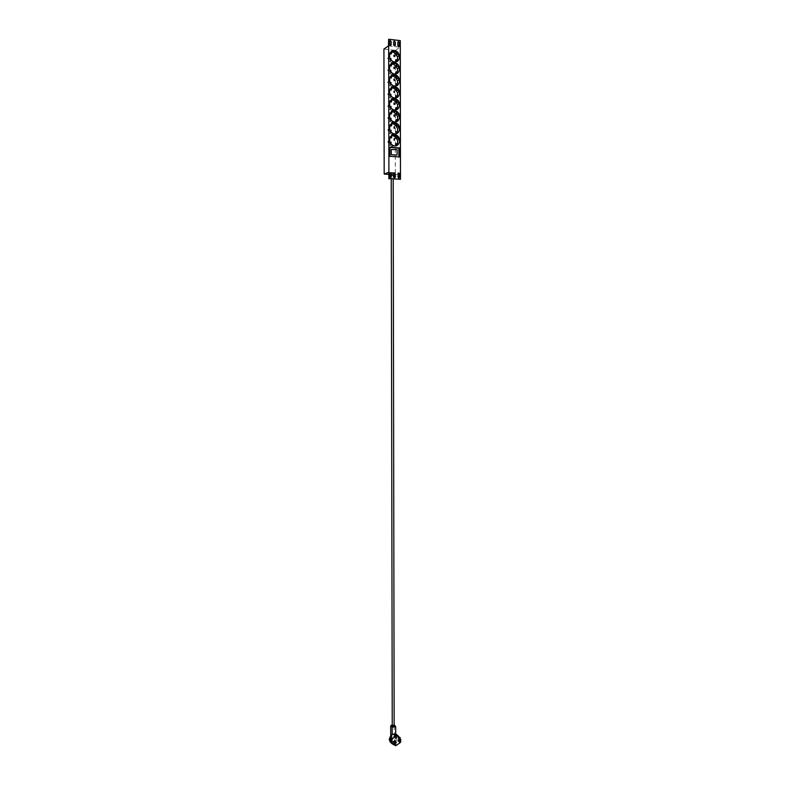 <?xml version="1.0" encoding="UTF-8"?>
<svg xmlns="http://www.w3.org/2000/svg" width="785" height="785" viewBox="0 0 785 785"><rect width="100%" height="100%" fill="white"/><g stroke="black" fill="none" stroke-linecap="round" stroke-linejoin="round"><path stroke-width="0.59" stroke-dasharray="3.92 2.94" d="M398.338 741.079L399.163 740.059M400.173 742.698L400.291 741.06M393.521 741.825L394.355 740.804M389.331 740.029L392.176 742.011M389.9 739.941L389.9 740.549M391.637 743.297L396.219 742.61L397.975 740.373L397.975 738.695L398.545 738.606L398.545 737.537L397.975 737.625L400.291 739.676M397.975 737.625L397.838 735.574M400.281 737.861L397.975 735.82M396.366 745.24L394.767 743.788L393.756 743.944L395.738 745.75M400.291 742.443L397.975 740.373M397.975 738.695L400.291 740.755M395.699 733.877L395.503 742.011L394.256 737.684L394.237 725.369L392.235 725.183M394.256 737.684L390.734 738.224L390.724 735.712M390.734 738.224L391.97 742.561L391.96 734.495M395.503 742.011L396.042 742.718M395.797 742.502L391.97 743.091L391.97 742.561M398.545 738.606L400.86 740.667M398.545 737.537L400.281 739.087M393.619 736.477L394.786 735.947L393.619 736.477M393.736 734.201L394.256 734.662M393.736 734.74L395.718 736.497M394.767 743.788L393.756 743.944M393.756 743.542L395.738 745.348M394.767 743.385L396.749 745.181M392.235 725.468L394.149 725.458M392.569 175.094L391.224 175.241L392.569 175.094M393.874 174.898L391.156 174.839M391.156 175.634L393.874 175.575M389.703 173.397L391.195 173.946L394.855 173.544M394.07 173.23L390.969 173.161M399.055 173.475L400.252 173.004L388.693 172.239M383.924 49.062L395.444 50.368L395.316 174.81M394.855 174.78L388.693 174.378M395.64 174.829L398.044 173.877M399.065 178.038L397.809 177.174L398.427 173.338M394.914 177.773L393.658 176.91L394.266 173.063M390.753 177.498L389.488 176.645L390.096 172.788M400.252 173.004L400.252 179.373M388.428 39.407L400.272 40.614M395.444 50.368L400.065 47.208L400.056 40.771M390.675 45.422L389.232 44.617L389.674 40.81M394.865 45.903L393.432 45.098L393.874 41.291M399.035 46.393L397.612 45.579L398.054 41.782M388.447 45.873L400.065 47.208M390.636 52.203L388.801 53.439L387.692 58.375L389.232 57.334L390.42 59.199M387.692 58.375L389.075 60.033L388.604 60.504L390.145 59.474M388.604 60.504L389.527 61.622L391.067 60.592L392.412 61.161M389.527 61.622L390.008 61.151L391.391 62.81L392.932 61.789M391.391 62.81L392.284 63.065M394.158 63.026L395.964 61.809M397.21 60.425L397.445 59.807M395.807 53.576L397.279 52.438M389.723 53.763L388.801 53.439L389.949 53.233M390.351 58.679L391.077 60.053M390.734 64.174L388.82 65.449L387.721 70.375L389.252 69.384L390.439 71.249M387.721 70.375L389.105 72.034L388.624 72.505L390.165 71.523M388.624 72.505L389.546 73.613L391.097 72.632L392.451 73.211M389.546 73.613L390.027 73.142L391.411 74.791L392.961 73.819M391.411 74.791L392.402 75.066M392.451 75.066L395.983 73.829M397.21 72.446L397.455 71.808M395.836 65.557L397.298 64.449M389.762 65.793L388.83 65.449L389.281 64.998M390.351 70.699L391.048 72.053M390.832 76.135L388.84 77.44L387.741 82.376L389.281 81.414L390.459 83.279M387.741 82.376L389.125 84.024L388.653 84.495L390.184 83.553M388.653 84.495L389.576 85.594L391.116 84.652L392.49 85.251M389.576 85.594L390.047 85.123L391.43 86.762L392.981 85.83M391.43 86.762L396.013 85.84M397.2 84.437L397.455 83.799M395.866 77.538L397.318 76.459M388.84 77.44L390.037 77.254M390.361 82.7L391.018 84.034L390.351 84.348L390.881 84.024M390.94 88.077L388.869 89.421L387.77 94.357L389.301 93.444L390.479 95.299M387.77 94.357L389.154 95.996L388.673 96.467L390.214 95.564M388.673 96.467L389.596 97.566L391.136 96.663L392.529 97.281M389.596 97.566L390.076 97.085L391.45 98.724L393 97.831M391.45 98.724L396.209 97.801M397.2 96.418L397.465 95.78M395.895 89.49L397.338 88.45M396.268 95.613L396.033 97.84M389.841 89.794L388.869 89.421L390.086 89.254M390.361 94.7L390.989 95.996M391.048 100.009L388.889 101.393L387.79 106.318L389.321 105.455L390.498 107.309M387.79 106.318L389.174 107.957L388.693 108.428L390.233 107.574M388.693 108.428L389.625 109.517L391.156 108.664L392.569 109.292M389.625 109.517L390.096 109.046L391.479 110.675L393.02 109.822M391.479 110.675L392.853 110.96M394.453 110.773L396.14 109.802M396.523 109.409L395.954 109.753M397.2 108.389L397.465 107.741M395.934 101.442L397.357 100.431M388.889 101.393L390.125 101.236M390.361 106.681L390.959 107.947M391.156 111.931L388.918 113.344L387.81 118.28L389.35 117.456L390.518 119.3M387.81 118.28L389.193 119.899L388.722 120.38L390.253 119.565M388.722 120.38L389.645 121.459L391.185 120.654L392.608 121.292M389.645 121.459L390.116 120.988L391.499 122.607L393.04 121.803M391.499 122.607L393.059 122.902M394.286 122.745L396.062 121.803M396.543 121.322L395.974 121.665M397.19 120.34L397.475 119.693M395.964 113.374L397.367 112.392M389.919 113.746L388.918 113.344L390.174 113.207M390.371 118.653L390.93 119.869M391.273 123.844L388.938 125.296L387.839 130.222L389.37 129.437L390.537 131.281M387.839 130.222L389.223 131.831L388.742 132.312L390.282 131.546M388.742 132.312L389.664 133.391L391.205 132.626L392.647 133.273M389.664 133.391L390.145 132.91L391.519 134.529L393.059 133.764M391.519 134.529L393.354 134.804M394.031 134.726L395.983 133.784M396.562 133.224L395.993 133.568M397.19 132.282L397.475 131.635M395.993 125.296L397.387 124.354M388.938 125.296L390.214 125.158M390.38 130.614L390.891 131.792L390.361 132.047L391.048 131.811M391.401 135.746L388.958 137.218L387.859 142.144L389.389 141.408L390.557 143.253M387.859 142.144L389.242 143.753L388.771 144.234L390.302 143.508M388.771 144.234L389.694 145.313L391.224 144.587L392.686 145.245M389.694 145.313L390.165 144.832L391.538 146.432L393.089 145.716M391.538 146.432L395.905 145.755M396.582 145.107L396.013 145.46M397.19 144.204L397.475 143.557M396.023 137.208L397.406 136.296M389.988 137.65L388.967 137.218L390.263 137.1M390.38 142.566L390.851 143.684M390.469 142.409L390.361 143.94L391.058 143.724M393.952 138.886L393.844 140.417L394.541 140.191M390.165 144.832L391.362 144.263M389.959 142.065L389.389 141.408M389.242 143.753L390.783 143.027M389.066 137.346L389.959 137.718M391.627 136.61L391.244 137.512M389.527 136.875L391.656 137.64M396.435 143.792L397.73 143.832M396.337 143.38L396.474 144.989M390.439 130.516L390.361 132.047M393.913 126.993L393.844 128.534L394.531 128.289M390.4 118.594L390.351 120.144L391.038 119.889M393.884 115.091L393.844 116.641L394.521 116.376M390.371 106.672L390.351 108.222L391.028 107.947M393.854 103.178L393.844 104.729L394.512 104.444M390.39 94.74L390.351 96.29L391.018 95.996M393.825 91.256L393.844 92.807L394.502 92.512M390.43 82.788L390.351 84.348M393.795 79.314L393.844 80.875L394.492 80.561M390.479 70.846L390.351 72.387L391.018 72.014M393.766 67.363L393.844 68.933L394.482 68.589M390.528 58.895L390.341 60.416L391.018 59.984M393.736 55.401L393.844 56.971L394.472 56.618M390.145 132.91L391.352 132.302M389.939 130.104L389.37 129.437M389.223 131.831L390.753 131.066M390.116 120.988L391.352 120.34M389.929 118.133L389.35 117.456M389.193 119.899L390.734 119.084M390.096 109.046L391.342 108.35M389.909 106.142L389.321 105.455M389.174 107.957L390.714 107.094M390.076 97.085L391.332 96.359M389.89 94.141L389.301 93.444M389.154 95.996L390.685 95.093M390.047 85.123L391.322 84.348M389.88 82.131L389.281 81.414M389.125 84.024L390.665 83.073M390.027 73.142L391.313 72.328M389.86 70.11L389.252 69.384M389.105 72.034L390.645 71.043M390.008 61.151L391.293 60.288M389.851 58.07L389.232 57.334M389.075 60.033L390.626 59.003M389.949 125.708L388.948 125.286M389.046 125.414L389.919 125.777M391.627 124.687L391.234 125.571M389.507 124.952L391.627 125.688M396.415 131.86L397.701 131.821M396.317 131.458L396.454 133.107M389.017 113.472L389.88 113.825M391.578 112.657L391.215 113.609M389.478 113.011L391.597 113.727M396.396 119.919L397.691 119.948M396.297 119.526L396.435 121.204M389.88 101.775L388.899 101.393M388.997 101.52L389.851 101.854M391.558 100.657L391.195 101.648M389.458 101.059L391.568 101.756M396.376 107.967L397.661 107.918M396.278 107.574L396.415 109.292M388.977 89.549L389.811 89.873M391.529 88.646L391.175 89.657M389.438 89.088L391.538 89.765M396.356 95.996L397.652 96.015M389.802 77.793L388.85 77.44M388.948 77.568L389.772 77.882M391.509 76.616L391.156 77.666M389.409 77.116L391.509 77.774M396.297 84.005L397.632 84.024M396.248 83.642L396.376 85.428M389.998 65.253L389.291 64.988M388.928 65.577L389.733 65.871M391.479 64.586L391.136 65.655M389.389 65.126L391.479 65.763M396.307 72.024L397.602 71.955M396.229 71.651L396.356 73.476M388.899 53.566L389.694 53.851M391.46 52.526L391.116 53.635M389.36 53.115L391.46 53.733M396.288 60.013L397.593 59.945M396.209 59.65L396.337 61.515M389.9 147.462L389.36 147.423L389.9 147.178M389.36 147.423L389.38 156.529L398.868 156.941M397.082 149.592L391.264 149.552M396.984 149.984L396.984 155.087M398.868 157.216L399.408 156.98M389.38 156.529L389.909 156.293M391.656 734.809L391.676 743.316M396.219 742.61L396.209 734.122M392.176 743.503L395.718 742.953M390.704 725.899L394.237 725.369L395.689 726.635M400.144 737.615L398.466 736.134M392.009 742.836L392 734.367M395.071 743.228L395.817 742.178M393.707 736.801L395.689 738.577M394.786 735.947L396.543 737.507M393.187 178.921L393.177 175.241M391.224 178.794L391.224 175.241M389.546 175.241L389.537 173.544M393.01 62.829L394.453 61.878M392.559 75.007L394.325 73.888M392.333 87.007L394.198 85.889M392.206 98.939L394.07 97.86M392.078 110.852L393.952 109.831M391.96 122.745L393.825 121.773M391.843 134.627L393.707 133.705M391.725 146.491L393.589 145.627M390.361 143.94L390.891 143.694M393.844 140.417L394.374 140.162M393.844 128.534L394.374 128.269M390.351 120.144L390.881 119.86M393.844 116.641L394.374 116.357M390.351 108.222L390.881 107.928M393.844 104.729L394.374 104.434M390.351 96.29L390.881 95.986M393.844 92.807L394.374 92.502M393.844 80.875L394.374 80.551M390.351 72.387L390.881 72.043M393.844 68.933L394.374 68.589M390.341 60.416L390.881 60.062M393.844 56.971L394.374 56.608M392.235 725.144L394.041 724.879"/><path stroke-width="1.18" d="M395.601 738.243L396.778 737.723L395.601 738.243M400.733 741.452L399.163 740.059L398.338 741.079M394.256 734.662L394.747 734.044L393.736 734.201L395.718 735.957L392.166 739.107L391.597 742.1L392.176 742.011L392.284 743.895L395.738 745.75L400.173 742.698M400.291 741.06L400.85 739.588L400.291 739.676L400.144 737.615L396.739 735.8L395.718 736.497L395.718 735.957M395.925 742.227L394.355 740.804L393.521 741.825M389.9 740.549L390.008 741.815L391.637 743.297M392.176 743.699L389.9 741.619M391.96 734.495L389.321 738.95L389.331 740.029L391.597 742.1M398.466 736.134L395.699 733.877M394.747 734.044L396.739 735.8M395.699 733.926L392.166 734.466L392.147 727.165L390.704 725.899L391.175 725.301L392.598 725.968L392.147 727.165L395.689 726.635L395.699 733.926M392.166 739.107L389.89 737.056M390.724 735.712L390.704 725.899M389.89 738.862L392.176 740.932M400.281 739.087L400.85 739.588M389.321 738.95L391.597 741.02M396.209 742.728L395.071 743.228L396.209 742.728M394.747 734.583L396.739 736.34M393.187 178.921L394.149 725.458L393.56 725.772L392.235 725.468L391.224 178.794M391.156 174.839L389.703 175.094M389.703 175.389L391.156 175.634M393.874 175.575L394.855 175.232L393.874 174.898M394.855 175.232L394.855 173.544L394.07 173.23M390.969 173.161L389.703 173.397M388.693 174.378L384.189 174.084L388.693 172.239L388.918 178.548L388.644 39.25L400.272 40.614L400.478 179.284L388.918 178.548M398.044 173.877L399.055 173.475M398.427 173.338L399.467 174.28L399.065 178.038M394.266 173.063L395.316 174.015L394.914 177.773M390.096 172.788L391.156 173.74L390.753 177.498M400.478 179.284L388.703 178.637M384.189 174.084L383.924 49.062L388.447 45.873L388.644 39.25M389.674 40.81L390.91 41.762L390.675 45.422M393.874 41.291L395.1 42.253L394.865 45.903M398.054 41.782L399.271 42.743L399.035 46.393M389.9 147.178L389.909 156.293L399.408 156.98L399.398 147.894L389.9 147.178M394.492 50.701L394.404 50.691C387.927 49.789 387.986 61.377 394.453 61.878C401.027 62.937 401.066 51.182 394.492 50.701M394.512 62.741C388.084 61.76 387.898 73.221 394.325 73.888C400.929 75.124 401.204 63.31 394.58 62.751L394.512 62.741M394.531 74.771C388.202 73.829 387.868 85.065 394.198 85.889C400.782 87.302 401.37 75.537 394.747 74.801L394.531 74.771M394.551 86.792C388.31 85.879 387.839 96.889 394.07 97.86C400.635 99.45 401.527 87.753 394.914 86.841L394.551 86.792M394.57 98.792C388.428 97.919 387.819 108.713 393.952 109.831C400.478 111.588 401.675 99.96 395.081 98.871L394.57 98.792M394.59 110.783C388.536 109.949 387.8 120.527 393.825 121.773C400.321 123.706 401.822 112.147 395.248 110.891L394.59 110.783M394.61 122.764C388.644 121.96 387.79 132.331 393.707 133.705C400.164 135.805 401.959 124.334 395.404 122.902L394.61 122.764M394.629 134.735C388.752 133.96 387.78 144.126 393.589 145.627C399.997 147.884 402.097 136.502 395.571 134.902L394.629 134.735M389.448 41.419L389.448 44.46L390.312 45.481L391.126 44.657L391.126 41.615L390.253 40.594L389.448 41.419M393.638 41.909L393.648 44.951L394.502 45.972L395.316 45.147L395.316 42.105L394.443 41.085L393.638 41.909M397.818 42.39L397.828 45.432L398.682 46.452L399.496 45.628L399.486 42.586L398.623 41.576L397.818 42.39M399.683 177.204L399.074 173.289L398.024 174.093L398.024 177.096L398.633 177.999L399.467 177.282M395.532 176.929L394.924 173.014L393.864 173.819L393.874 176.821L394.472 177.734L395.326 177.017M391.372 176.664L390.763 172.739L389.694 173.544L389.703 176.556L390.302 177.469L391.156 176.753M396.798 52.909L397.279 52.438L395.414 51.231L396.798 52.909L395.238 53.959L393.864 52.291L390.636 52.203M392.284 63.065L394.158 63.026M395.964 61.809L395.826 60.465L396.288 60.013L396.445 61.642L397.21 60.425M397.445 59.807L397.534 56.726L399.104 55.686L398.201 53.547L397.72 54.018L399.104 55.686M397.534 56.726L396.16 55.068L398.201 53.547M396.631 54.597L395.807 53.576M393.864 52.291L395.414 51.231M391.077 60.053L390.881 58.492L390.351 58.679M394.364 55.038L394.374 56.608L394.364 55.038L393.736 55.401M396.817 64.929L397.298 64.449L395.434 63.261L396.817 64.929L395.257 65.93L393.884 64.272L390.734 64.174M396.307 72.024L396.464 73.604L397.21 72.446M397.455 71.808L397.553 68.697L399.123 67.696L398.221 65.567L397.74 66.038L399.123 67.696M397.553 68.697L396.18 67.039L398.221 65.567M396.651 66.568L395.836 65.557M393.884 64.272L395.434 63.261M391.048 72.053L390.92 70.483L390.351 70.699M394.394 67.019L394.374 68.589L394.404 67.019L393.766 67.363M396.837 76.93L397.318 76.459L395.454 75.272L396.837 76.93L395.277 77.901L393.903 76.243L390.832 76.135M396.327 84.015L396.484 85.555L397.2 84.437M397.455 83.799L397.573 80.639L399.143 79.687L398.24 77.558L397.76 78.039L399.143 79.687M397.573 80.639L396.199 79L398.24 77.558M396.67 78.529L395.866 77.538M393.903 76.243L395.454 75.272M390.959 82.464L390.43 82.788L391.018 84.024L390.959 82.464L390.361 82.7M394.413 78.991L394.374 80.551L394.413 78.991M396.857 88.921L397.338 88.45L395.473 87.282L396.857 88.921L395.297 89.843L393.923 88.205L390.94 88.077M396.209 97.801L397.2 96.418M397.465 95.78L397.593 92.581L399.163 91.668L398.26 89.549L397.779 90.03L399.163 91.668M397.593 92.581L396.219 90.942L398.26 89.549M396.69 90.471L395.895 89.49M393.923 88.205L395.473 87.282M390.989 95.996L391.009 94.435L390.361 94.7M394.433 90.942L394.374 92.502L394.433 90.942M396.876 100.902L397.357 100.431L395.493 99.263L396.876 100.902L395.316 101.785L393.942 100.156L391.048 100.009M392.853 110.96L394.453 110.773M396.14 109.802L397.2 108.389M397.465 107.741L397.612 104.503L399.173 103.64L398.27 101.52L397.799 102.001L399.173 103.64M397.612 104.503L396.239 102.874L398.27 101.52M396.71 102.403L395.934 101.442M393.942 100.156L395.493 99.263M396.062 109.822L395.925 108.134L397.132 108.359L395.826 108.036L396.023 109.831M390.959 107.947L391.048 106.387L390.361 106.681M394.453 102.884L394.374 104.434L394.453 102.884M396.896 112.873L397.367 112.392L395.512 111.244L396.896 112.873L395.336 113.707L393.962 112.088L391.156 111.931M393.059 122.902L394.286 122.745M396.062 121.803L397.19 120.34M397.475 119.693L397.632 116.415L399.192 115.591L398.289 113.482L397.818 113.962L399.192 115.591M397.632 116.415L396.258 114.796L398.289 113.482M396.729 114.316L395.964 113.374M393.962 112.088L395.512 111.244M395.974 121.665L395.944 120.076L397.132 120.233L395.846 119.987L395.974 121.665M390.93 119.869L391.087 118.339L390.371 118.653M394.472 114.806L394.374 116.357L394.472 114.806M396.916 124.835L397.387 124.354L395.532 123.206L396.916 124.835L395.355 125.62L393.982 124.01L391.273 123.844M393.354 134.804L394.031 134.726M395.983 133.784L397.19 132.282M397.475 131.635L397.652 128.318L399.212 127.533L398.309 125.433L397.838 125.914L399.212 127.533M397.652 128.318L396.278 126.699L398.309 125.433M396.749 126.228L395.993 125.296M393.982 124.01L395.532 123.206M395.993 133.568L395.964 132.017L397.151 132.184L395.856 131.919L395.993 133.568M390.891 131.792L391.136 130.271L390.38 130.614M394.492 126.728L394.374 128.269L394.492 126.728M396.935 136.776L397.406 136.296L395.561 135.157L396.935 136.776L395.375 137.522L394.001 135.913L391.401 135.746M395.905 145.755L397.19 144.204L395.875 143.851L396.121 145.578L395.983 143.94L397.72 143.753L396.042 143.675M397.475 143.557L397.671 140.201L399.231 139.465L398.329 137.365L397.858 137.856L399.231 139.465M397.671 140.201L396.297 138.602L398.329 137.365M396.768 138.121L396.023 137.208M394.001 135.913L395.561 135.157M390.851 143.684L391.175 142.193L390.38 142.566M394.512 138.631L394.374 140.162L394.512 138.631M390.498 142.419L391.175 142.193M391.058 143.724L390.645 142.438M393.982 138.886L394.649 138.651M394.541 140.191L394.109 138.906M392.686 145.245L391.46 144.352M390.557 143.253L389.959 142.065M396.297 138.602L397.858 137.856M391.244 137.512L390.263 137.1M389.959 137.718L391.362 137.934L391.087 137.071L391.254 137.836L389.988 137.65M391.656 137.64L391.519 136.561M396.582 145.107L396.435 143.792M397.171 144.116L397.661 143.969M391.048 131.811L390.439 130.516M394.531 128.289L393.913 126.993M391.038 119.889L390.4 118.594M394.521 116.376L393.884 115.091M391.028 107.947L390.371 106.672M394.512 104.444L393.854 103.178M390.41 94.74L391.009 94.435M391.018 95.996L390.479 94.749M394.502 92.512L393.825 91.256M394.492 80.561L393.795 79.314M391.018 72.014L390.479 70.846M394.482 68.589L393.854 67.363M391.018 59.984L390.528 58.895M394.472 56.618L393.834 55.401M392.647 133.273L391.44 132.39M390.537 131.281L389.939 130.104M396.278 126.699L397.838 125.914M392.608 121.292L391.421 120.409M390.518 119.3L389.929 118.133M396.258 114.796L397.818 113.962M392.569 109.292L391.411 108.418M390.498 107.309L389.909 106.142M396.239 102.874L397.799 102.001M392.529 97.281L391.391 96.418M390.479 95.299L389.89 94.141M396.219 90.942L397.779 90.03M392.49 85.251L391.372 84.397M390.459 83.279L389.88 82.131M396.199 79L397.76 78.039M392.451 73.211L391.352 72.367M390.439 71.249L389.86 70.11M396.18 67.039L397.74 66.038M392.412 61.161L391.342 60.327M390.42 59.199L389.851 58.07M396.16 55.068L397.72 54.018M391.234 125.571L390.214 125.158M389.919 125.777L391.332 125.983L391.067 125.1L391.234 125.885L389.949 125.708M391.627 125.688L391.499 124.589M396.562 133.224L396.415 131.86M397.151 132.184L397.279 131.507L396.033 131.752M391.215 113.609L390.174 113.207M389.88 113.825L391.313 114.011L391.048 113.118L391.205 113.923L389.919 113.746M391.597 113.727L391.489 112.608M396.543 121.322L396.396 119.919M397.132 120.233L397.269 119.565L396.013 119.811M391.195 101.648L390.125 101.236M389.851 101.854L391.293 102.03L391.018 101.118L391.185 101.942L389.88 101.775M391.568 101.756L391.46 100.608M396.523 109.409L396.376 107.967M397.112 108.271L397.249 107.604L396.003 107.859M391.175 89.657L390.086 89.254M389.811 89.873L391.264 90.04L390.999 89.107L391.165 89.951L389.841 89.794M391.538 89.765L391.44 88.597M396.033 97.84L395.915 96.172L396.768 96.094L395.807 96.074L395.934 97.821M396.503 97.487L396.356 95.996M397.102 96.29L397.23 95.633L395.993 95.888M391.156 77.666L390.037 77.254M389.772 77.882L391.244 78.039L390.979 77.087L391.136 77.941L389.802 77.793M391.509 77.774L391.411 76.577M396.013 85.84L395.895 84.191L397.082 84.309L395.787 84.093L395.915 85.869M397.082 84.309L397.21 83.642L395.974 83.907M391.136 65.655L389.998 65.253M389.733 65.871L391.215 66.019L390.95 65.057L391.116 65.93L389.762 65.793M391.479 65.763L391.381 64.537M395.983 73.829L395.875 72.2L397.063 72.308L395.768 72.112L395.885 73.859M397.063 72.308L397.19 71.651L395.964 71.916M391.116 53.635L389.949 53.233M389.694 53.851L391.195 53.998L390.93 53.007L391.087 53.9L389.723 53.763M391.46 53.733L391.362 52.487M395.826 60.465L397.053 60.386L395.758 60.102L395.866 61.829M397.043 60.288L397.171 59.64L395.954 59.915M398.868 156.941L398.858 148.139L389.9 147.462M398.858 148.139L399.398 147.894M397.092 154.714L397.082 149.592L391.264 149.552L391.273 154.674L396.984 155.087L391.273 154.674M394.168 725.016L395.13 725.84M392.598 725.968L394.62 725.674L395.689 726.635M399.82 742.159L400.958 741.658L399.82 742.159M392.284 743.895L390.008 741.815M400.958 741.658L399.908 742.482L398.123 740.883M395.071 743.228L393.295 741.629M395.09 742.806C396.582 744.445 395.66 741.138 395.09 742.806M392.529 51.977L394.404 50.691M392.706 63.977L394.58 62.751M392.873 75.978L394.747 74.801M393.04 87.959L394.914 86.841M393.207 99.94L395.081 98.871M393.373 111.912L395.248 110.891M393.53 123.863L395.404 122.902M393.697 135.815L395.571 134.902M390.606 130.536L391.136 130.271M394.07 127.013L394.61 126.748M390.557 118.613L391.087 118.339M394.031 115.11L394.57 114.826M390.518 106.691L391.048 106.387M393.991 103.198L394.521 102.894M393.952 91.266L394.482 90.952M393.913 79.324L394.443 78.991M391.607 725.232L392.235 725.144"/></g></svg>
